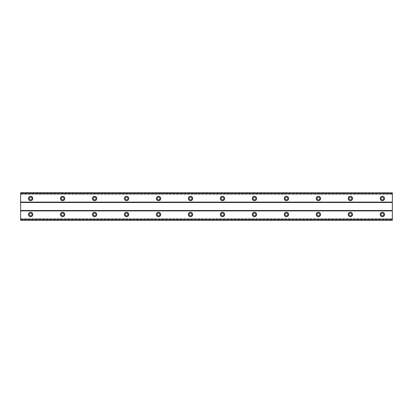 <?xml version="1.0" encoding="UTF-8"?>
<svg xmlns="http://www.w3.org/2000/svg" width="413" height="413" viewBox="0 0 413 413"><rect width="100%" height="100%" fill="white"/><g stroke="black" fill="none" stroke-linecap="round" stroke-linejoin="round"><path stroke-width="0.31" stroke-dasharray="2.06 1.55" d="M30.639 199.907A1.399 1.399 0 0 1 29.246 198.508A1.399 1.399 0 0 1 30.639 197.109A1.399 1.399 0 0 1 32.038 198.508A1.399 1.399 0 0 1 30.639 199.907M382.361 199.907A1.399 1.399 0 0 1 380.962 198.508A1.399 1.399 0 0 1 382.361 197.109A1.399 1.399 0 0 1 383.754 198.508A1.399 1.399 0 0 1 382.361 199.907M350.384 199.907A1.399 1.399 0 0 1 348.985 198.508A1.399 1.399 0 0 1 350.384 197.109A1.399 1.399 0 0 1 351.783 198.508A1.399 1.399 0 0 1 350.384 199.907M318.408 199.907A1.399 1.399 0 0 1 317.008 198.508A1.399 1.399 0 0 1 318.408 197.109A1.399 1.399 0 0 1 319.807 198.508A1.399 1.399 0 0 1 318.408 199.907M286.436 199.907A1.399 1.399 0 0 1 285.037 198.508A1.399 1.399 0 0 1 286.436 197.109A1.399 1.399 0 0 1 287.835 198.508A1.399 1.399 0 0 1 286.436 199.907M254.46 199.907A1.399 1.399 0 0 1 253.061 198.508A1.399 1.399 0 0 1 254.46 197.109A1.399 1.399 0 0 1 255.859 198.508A1.399 1.399 0 0 1 254.46 199.907M222.488 199.907A1.399 1.399 0 0 1 221.089 198.508A1.399 1.399 0 0 1 222.488 197.109A1.399 1.399 0 0 1 223.887 198.508A1.399 1.399 0 0 1 222.488 199.907M190.512 199.907A1.399 1.399 0 0 1 189.113 198.508A1.399 1.399 0 0 1 190.512 197.109A1.399 1.399 0 0 1 191.911 198.508A1.399 1.399 0 0 1 190.512 199.907M158.54 199.907A1.399 1.399 0 0 1 157.141 198.508A1.399 1.399 0 0 1 158.54 197.109A1.399 1.399 0 0 1 159.939 198.508A1.399 1.399 0 0 1 158.54 199.907M126.564 199.907A1.399 1.399 0 0 1 125.165 198.508A1.399 1.399 0 0 1 126.564 197.109A1.399 1.399 0 0 1 127.963 198.508A1.399 1.399 0 0 1 126.564 199.907M94.592 199.907A1.399 1.399 0 0 1 93.193 198.508A1.399 1.399 0 0 1 94.592 197.109A1.399 1.399 0 0 1 95.992 198.508A1.399 1.399 0 0 1 94.592 199.907M62.616 199.907A1.399 1.399 0 0 1 61.217 198.508A1.399 1.399 0 0 1 62.616 197.109A1.399 1.399 0 0 1 64.015 198.508A1.399 1.399 0 0 1 62.616 199.907M30.639 212.297A2.199 2.199 0 0 0 28.445 214.492A2.199 2.199 0 0 0 30.639 216.691A2.199 2.199 0 0 0 32.839 214.492A2.199 2.199 0 0 0 30.639 212.297M382.361 212.297A2.199 2.199 0 0 0 380.161 214.492A2.199 2.199 0 0 0 382.361 216.691A2.199 2.199 0 0 0 384.555 214.492A2.199 2.199 0 0 0 382.361 212.297M350.384 212.297A2.199 2.199 0 0 0 348.185 214.492A2.199 2.199 0 0 0 350.384 216.691A2.199 2.199 0 0 0 352.583 214.492A2.199 2.199 0 0 0 350.384 212.297M318.408 212.297A2.199 2.199 0 0 0 316.213 214.492A2.199 2.199 0 0 0 318.408 216.691A2.199 2.199 0 0 0 320.607 214.492A2.199 2.199 0 0 0 318.408 212.297M286.436 212.297A2.199 2.199 0 0 0 284.237 214.492A2.199 2.199 0 0 0 286.436 216.691A2.199 2.199 0 0 0 288.635 214.492A2.199 2.199 0 0 0 286.436 212.297M254.46 212.297A2.199 2.199 0 0 0 252.266 214.492A2.199 2.199 0 0 0 254.46 216.691A2.199 2.199 0 0 0 256.659 214.492A2.199 2.199 0 0 0 254.46 212.297M222.488 212.297A2.199 2.199 0 0 0 220.289 214.492A2.199 2.199 0 0 0 222.488 216.691A2.199 2.199 0 0 0 224.687 214.492A2.199 2.199 0 0 0 222.488 212.297M190.512 212.297A2.199 2.199 0 0 0 188.313 214.492A2.199 2.199 0 0 0 190.512 216.691A2.199 2.199 0 0 0 192.711 214.492A2.199 2.199 0 0 0 190.512 212.297M158.54 212.297A2.199 2.199 0 0 0 156.341 214.492A2.199 2.199 0 0 0 158.54 216.691A2.199 2.199 0 0 0 160.734 214.492A2.199 2.199 0 0 0 158.54 212.297M126.564 212.297A2.199 2.199 0 0 0 124.365 214.492A2.199 2.199 0 0 0 126.564 216.691A2.199 2.199 0 0 0 128.763 214.492A2.199 2.199 0 0 0 126.564 212.297M94.592 212.297A2.199 2.199 0 0 0 92.393 214.492A2.199 2.199 0 0 0 94.592 216.691A2.199 2.199 0 0 0 96.787 214.492A2.199 2.199 0 0 0 94.592 212.297M62.616 212.297A2.199 2.199 0 0 0 60.417 214.492A2.199 2.199 0 0 0 62.616 216.691A2.199 2.199 0 0 0 64.815 214.492A2.199 2.199 0 0 0 62.616 212.297M30.639 196.309A2.199 2.199 0 0 0 28.445 198.508A2.199 2.199 0 0 0 30.639 200.703A2.199 2.199 0 0 0 32.839 198.508A2.199 2.199 0 0 0 30.639 196.309M382.361 196.309A2.199 2.199 0 0 0 380.161 198.508A2.199 2.199 0 0 0 382.361 200.703A2.199 2.199 0 0 0 384.555 198.508A2.199 2.199 0 0 0 382.361 196.309M350.384 196.309A2.199 2.199 0 0 0 348.185 198.508A2.199 2.199 0 0 0 350.384 200.703A2.199 2.199 0 0 0 352.583 198.508A2.199 2.199 0 0 0 350.384 196.309M318.408 196.309A2.199 2.199 0 0 0 316.213 198.508A2.199 2.199 0 0 0 318.408 200.703A2.199 2.199 0 0 0 320.607 198.508A2.199 2.199 0 0 0 318.408 196.309M286.436 196.309A2.199 2.199 0 0 0 284.237 198.508A2.199 2.199 0 0 0 286.436 200.703A2.199 2.199 0 0 0 288.635 198.508A2.199 2.199 0 0 0 286.436 196.309M254.46 196.309A2.199 2.199 0 0 0 252.266 198.508A2.199 2.199 0 0 0 254.46 200.703A2.199 2.199 0 0 0 256.659 198.508A2.199 2.199 0 0 0 254.46 196.309M222.488 196.309A2.199 2.199 0 0 0 220.289 198.508A2.199 2.199 0 0 0 222.488 200.703A2.199 2.199 0 0 0 224.687 198.508A2.199 2.199 0 0 0 222.488 196.309M190.512 196.309A2.199 2.199 0 0 0 188.313 198.508A2.199 2.199 0 0 0 190.512 200.703A2.199 2.199 0 0 0 192.711 198.508A2.199 2.199 0 0 0 190.512 196.309M158.54 196.309A2.199 2.199 0 0 0 156.341 198.508A2.199 2.199 0 0 0 158.54 200.703A2.199 2.199 0 0 0 160.734 198.508A2.199 2.199 0 0 0 158.54 196.309M126.564 196.309A2.199 2.199 0 0 0 124.365 198.508A2.199 2.199 0 0 0 126.564 200.703A2.199 2.199 0 0 0 128.763 198.508A2.199 2.199 0 0 0 126.564 196.309M94.592 196.309A2.199 2.199 0 0 0 92.393 198.508A2.199 2.199 0 0 0 94.592 200.703A2.199 2.199 0 0 0 96.787 198.508A2.199 2.199 0 0 0 94.592 196.309M62.616 196.309A2.199 2.199 0 0 0 60.417 198.508A2.199 2.199 0 0 0 62.616 200.703A2.199 2.199 0 0 0 64.815 198.508A2.199 2.199 0 0 0 62.616 196.309M30.639 215.891A1.399 1.399 0 0 1 29.246 214.492A1.399 1.399 0 0 1 30.639 213.093A1.399 1.399 0 0 1 32.038 214.492A1.399 1.399 0 0 1 30.639 215.891M382.361 215.891A1.399 1.399 0 0 1 380.962 214.492A1.399 1.399 0 0 1 382.361 213.093A1.399 1.399 0 0 1 383.754 214.492A1.399 1.399 0 0 1 382.361 215.891M350.384 215.891A1.399 1.399 0 0 1 348.985 214.492A1.399 1.399 0 0 1 350.384 213.093A1.399 1.399 0 0 1 351.783 214.492A1.399 1.399 0 0 1 350.384 215.891M318.408 215.891A1.399 1.399 0 0 1 317.008 214.492A1.399 1.399 0 0 1 318.408 213.093A1.399 1.399 0 0 1 319.807 214.492A1.399 1.399 0 0 1 318.408 215.891M286.436 215.891A1.399 1.399 0 0 1 285.037 214.492A1.399 1.399 0 0 1 286.436 213.093A1.399 1.399 0 0 1 287.835 214.492A1.399 1.399 0 0 1 286.436 215.891M254.46 215.891A1.399 1.399 0 0 1 253.061 214.492A1.399 1.399 0 0 1 254.46 213.093A1.399 1.399 0 0 1 255.859 214.492A1.399 1.399 0 0 1 254.46 215.891M222.488 215.891A1.399 1.399 0 0 1 221.089 214.492A1.399 1.399 0 0 1 222.488 213.093A1.399 1.399 0 0 1 223.887 214.492A1.399 1.399 0 0 1 222.488 215.891M190.512 215.891A1.399 1.399 0 0 1 189.113 214.492A1.399 1.399 0 0 1 190.512 213.093A1.399 1.399 0 0 1 191.911 214.492A1.399 1.399 0 0 1 190.512 215.891M158.54 215.891A1.399 1.399 0 0 1 157.141 214.492A1.399 1.399 0 0 1 158.54 213.093A1.399 1.399 0 0 1 159.939 214.492A1.399 1.399 0 0 1 158.54 215.891M126.564 215.891A1.399 1.399 0 0 1 125.165 214.492A1.399 1.399 0 0 1 126.564 213.093A1.399 1.399 0 0 1 127.963 214.492A1.399 1.399 0 0 1 126.564 215.891M94.592 215.891A1.399 1.399 0 0 1 93.193 214.492A1.399 1.399 0 0 1 94.592 213.093A1.399 1.399 0 0 1 95.992 214.492A1.399 1.399 0 0 1 94.592 215.891M62.616 215.891A1.399 1.399 0 0 1 61.217 214.492A1.399 1.399 0 0 1 62.616 213.093A1.399 1.399 0 0 1 64.015 214.492A1.399 1.399 0 0 1 62.616 215.891M392.35 193.108L20.65 193.108L20.65 202.102L392.35 202.102L392.35 192.711L20.65 192.711L20.65 193.702L392.35 193.702L392.35 192.711L392.35 193.702M20.65 193.108L20.65 193.702M20.65 219.892L392.35 219.892L392.35 220.289L20.65 220.289L392.35 220.289L392.35 218.689L392.35 220.289L20.65 220.289L20.65 202.102M392.35 219.892L392.35 202.102M20.65 202.504L392.35 202.504M20.65 192.711L392.35 192.711L20.65 192.711M392.35 192.835L20.65 192.835M20.65 194.311L392.35 194.311L20.65 194.311M20.65 210.496L392.35 210.496M392.35 210.898L20.65 210.898M20.65 218.689L392.35 218.689L20.65 218.689M20.65 219.298L392.35 219.298M20.65 220.165L392.35 220.165"/><path stroke-width="0.62" d="M30.639 199.907A1.399 1.399 0 0 1 29.246 198.508A1.399 1.399 0 0 1 30.639 197.109A1.399 1.399 0 0 1 32.038 198.508A1.399 1.399 0 0 1 30.639 199.907M382.361 199.907A1.399 1.399 0 0 1 380.962 198.508A1.399 1.399 0 0 1 382.361 197.109A1.399 1.399 0 0 1 383.754 198.508A1.399 1.399 0 0 1 382.361 199.907M350.384 199.907A1.399 1.399 0 0 1 348.985 198.508A1.399 1.399 0 0 1 350.384 197.109A1.399 1.399 0 0 1 351.783 198.508A1.399 1.399 0 0 1 350.384 199.907M318.408 199.907A1.399 1.399 0 0 1 317.008 198.508A1.399 1.399 0 0 1 318.408 197.109A1.399 1.399 0 0 1 319.807 198.508A1.399 1.399 0 0 1 318.408 199.907M286.436 199.907A1.399 1.399 0 0 1 285.037 198.508A1.399 1.399 0 0 1 286.436 197.109A1.399 1.399 0 0 1 287.835 198.508A1.399 1.399 0 0 1 286.436 199.907M254.46 199.907A1.399 1.399 0 0 1 253.061 198.508A1.399 1.399 0 0 1 254.46 197.109A1.399 1.399 0 0 1 255.859 198.508A1.399 1.399 0 0 1 254.46 199.907M222.488 199.907A1.399 1.399 0 0 1 221.089 198.508A1.399 1.399 0 0 1 222.488 197.109A1.399 1.399 0 0 1 223.887 198.508A1.399 1.399 0 0 1 222.488 199.907M190.512 199.907A1.399 1.399 0 0 1 189.113 198.508A1.399 1.399 0 0 1 190.512 197.109A1.399 1.399 0 0 1 191.911 198.508A1.399 1.399 0 0 1 190.512 199.907M158.54 199.907A1.399 1.399 0 0 1 157.141 198.508A1.399 1.399 0 0 1 158.54 197.109A1.399 1.399 0 0 1 159.939 198.508A1.399 1.399 0 0 1 158.54 199.907M126.564 199.907A1.399 1.399 0 0 1 125.165 198.508A1.399 1.399 0 0 1 126.564 197.109A1.399 1.399 0 0 1 127.963 198.508A1.399 1.399 0 0 1 126.564 199.907M94.592 199.907A1.399 1.399 0 0 1 93.193 198.508A1.399 1.399 0 0 1 94.592 197.109A1.399 1.399 0 0 1 95.992 198.508A1.399 1.399 0 0 1 94.592 199.907M62.616 199.907A1.399 1.399 0 0 1 61.217 198.508A1.399 1.399 0 0 1 62.616 197.109A1.399 1.399 0 0 1 64.015 198.508A1.399 1.399 0 0 1 62.616 199.907M30.639 212.297A2.199 2.199 0 0 0 28.445 214.492A2.199 2.199 0 0 0 30.639 216.691A2.199 2.199 0 0 0 32.839 214.492A2.199 2.199 0 0 0 30.639 212.297M382.361 212.297A2.199 2.199 0 0 0 380.161 214.492A2.199 2.199 0 0 0 382.361 216.691A2.199 2.199 0 0 0 384.555 214.492A2.199 2.199 0 0 0 382.361 212.297M350.384 212.297A2.199 2.199 0 0 0 348.185 214.492A2.199 2.199 0 0 0 350.384 216.691A2.199 2.199 0 0 0 352.583 214.492A2.199 2.199 0 0 0 350.384 212.297M318.408 212.297A2.199 2.199 0 0 0 316.213 214.492A2.199 2.199 0 0 0 318.408 216.691A2.199 2.199 0 0 0 320.607 214.492A2.199 2.199 0 0 0 318.408 212.297M286.436 212.297A2.199 2.199 0 0 0 284.237 214.492A2.199 2.199 0 0 0 286.436 216.691A2.199 2.199 0 0 0 288.635 214.492A2.199 2.199 0 0 0 286.436 212.297M254.46 212.297A2.199 2.199 0 0 0 252.266 214.492A2.199 2.199 0 0 0 254.46 216.691A2.199 2.199 0 0 0 256.659 214.492A2.199 2.199 0 0 0 254.46 212.297M222.488 212.297A2.199 2.199 0 0 0 220.289 214.492A2.199 2.199 0 0 0 222.488 216.691A2.199 2.199 0 0 0 224.687 214.492A2.199 2.199 0 0 0 222.488 212.297M190.512 212.297A2.199 2.199 0 0 0 188.313 214.492A2.199 2.199 0 0 0 190.512 216.691A2.199 2.199 0 0 0 192.711 214.492A2.199 2.199 0 0 0 190.512 212.297M158.54 212.297A2.199 2.199 0 0 0 156.341 214.492A2.199 2.199 0 0 0 158.54 216.691A2.199 2.199 0 0 0 160.734 214.492A2.199 2.199 0 0 0 158.54 212.297M126.564 212.297A2.199 2.199 0 0 0 124.365 214.492A2.199 2.199 0 0 0 126.564 216.691A2.199 2.199 0 0 0 128.763 214.492A2.199 2.199 0 0 0 126.564 212.297M94.592 212.297A2.199 2.199 0 0 0 92.393 214.492A2.199 2.199 0 0 0 94.592 216.691A2.199 2.199 0 0 0 96.787 214.492A2.199 2.199 0 0 0 94.592 212.297M62.616 212.297A2.199 2.199 0 0 0 60.417 214.492A2.199 2.199 0 0 0 62.616 216.691A2.199 2.199 0 0 0 64.815 214.492A2.199 2.199 0 0 0 62.616 212.297M30.639 196.309A2.199 2.199 0 0 0 28.445 198.508A2.199 2.199 0 0 0 30.639 200.703A2.199 2.199 0 0 0 32.839 198.508A2.199 2.199 0 0 0 30.639 196.309M382.361 196.309A2.199 2.199 0 0 0 380.161 198.508A2.199 2.199 0 0 0 382.361 200.703A2.199 2.199 0 0 0 384.555 198.508A2.199 2.199 0 0 0 382.361 196.309M350.384 196.309A2.199 2.199 0 0 0 348.185 198.508A2.199 2.199 0 0 0 350.384 200.703A2.199 2.199 0 0 0 352.583 198.508A2.199 2.199 0 0 0 350.384 196.309M318.408 196.309A2.199 2.199 0 0 0 316.213 198.508A2.199 2.199 0 0 0 318.408 200.703A2.199 2.199 0 0 0 320.607 198.508A2.199 2.199 0 0 0 318.408 196.309M286.436 196.309A2.199 2.199 0 0 0 284.237 198.508A2.199 2.199 0 0 0 286.436 200.703A2.199 2.199 0 0 0 288.635 198.508A2.199 2.199 0 0 0 286.436 196.309M254.46 196.309A2.199 2.199 0 0 0 252.266 198.508A2.199 2.199 0 0 0 254.46 200.703A2.199 2.199 0 0 0 256.659 198.508A2.199 2.199 0 0 0 254.46 196.309M222.488 196.309A2.199 2.199 0 0 0 220.289 198.508A2.199 2.199 0 0 0 222.488 200.703A2.199 2.199 0 0 0 224.687 198.508A2.199 2.199 0 0 0 222.488 196.309M190.512 196.309A2.199 2.199 0 0 0 188.313 198.508A2.199 2.199 0 0 0 190.512 200.703A2.199 2.199 0 0 0 192.711 198.508A2.199 2.199 0 0 0 190.512 196.309M158.54 196.309A2.199 2.199 0 0 0 156.341 198.508A2.199 2.199 0 0 0 158.54 200.703A2.199 2.199 0 0 0 160.734 198.508A2.199 2.199 0 0 0 158.54 196.309M126.564 196.309A2.199 2.199 0 0 0 124.365 198.508A2.199 2.199 0 0 0 126.564 200.703A2.199 2.199 0 0 0 128.763 198.508A2.199 2.199 0 0 0 126.564 196.309M94.592 196.309A2.199 2.199 0 0 0 92.393 198.508A2.199 2.199 0 0 0 94.592 200.703A2.199 2.199 0 0 0 96.787 198.508A2.199 2.199 0 0 0 94.592 196.309M62.616 196.309A2.199 2.199 0 0 0 60.417 198.508A2.199 2.199 0 0 0 62.616 200.703A2.199 2.199 0 0 0 64.815 198.508A2.199 2.199 0 0 0 62.616 196.309M30.639 215.891A1.399 1.399 0 0 1 29.246 214.492A1.399 1.399 0 0 1 30.639 213.093A1.399 1.399 0 0 1 32.038 214.492A1.399 1.399 0 0 1 30.639 215.891M382.361 215.891A1.399 1.399 0 0 1 380.962 214.492A1.399 1.399 0 0 1 382.361 213.093A1.399 1.399 0 0 1 383.754 214.492A1.399 1.399 0 0 1 382.361 215.891M350.384 215.891A1.399 1.399 0 0 1 348.985 214.492A1.399 1.399 0 0 1 350.384 213.093A1.399 1.399 0 0 1 351.783 214.492A1.399 1.399 0 0 1 350.384 215.891M318.408 215.891A1.399 1.399 0 0 1 317.008 214.492A1.399 1.399 0 0 1 318.408 213.093A1.399 1.399 0 0 1 319.807 214.492A1.399 1.399 0 0 1 318.408 215.891M286.436 215.891A1.399 1.399 0 0 1 285.037 214.492A1.399 1.399 0 0 1 286.436 213.093A1.399 1.399 0 0 1 287.835 214.492A1.399 1.399 0 0 1 286.436 215.891M254.46 215.891A1.399 1.399 0 0 1 253.061 214.492A1.399 1.399 0 0 1 254.46 213.093A1.399 1.399 0 0 1 255.859 214.492A1.399 1.399 0 0 1 254.46 215.891M222.488 215.891A1.399 1.399 0 0 1 221.089 214.492A1.399 1.399 0 0 1 222.488 213.093A1.399 1.399 0 0 1 223.887 214.492A1.399 1.399 0 0 1 222.488 215.891M190.512 215.891A1.399 1.399 0 0 1 189.113 214.492A1.399 1.399 0 0 1 190.512 213.093A1.399 1.399 0 0 1 191.911 214.492A1.399 1.399 0 0 1 190.512 215.891M158.54 215.891A1.399 1.399 0 0 1 157.141 214.492A1.399 1.399 0 0 1 158.54 213.093A1.399 1.399 0 0 1 159.939 214.492A1.399 1.399 0 0 1 158.54 215.891M126.564 215.891A1.399 1.399 0 0 1 125.165 214.492A1.399 1.399 0 0 1 126.564 213.093A1.399 1.399 0 0 1 127.963 214.492A1.399 1.399 0 0 1 126.564 215.891M94.592 215.891A1.399 1.399 0 0 1 93.193 214.492A1.399 1.399 0 0 1 94.592 213.093A1.399 1.399 0 0 1 95.992 214.492A1.399 1.399 0 0 1 94.592 215.891M62.616 215.891A1.399 1.399 0 0 1 61.217 214.492A1.399 1.399 0 0 1 62.616 213.093A1.399 1.399 0 0 1 64.015 214.492A1.399 1.399 0 0 1 62.616 215.891M20.65 220.289L20.65 219.298L392.35 219.298L392.35 220.289L20.65 220.289M20.65 192.835L392.35 192.835L20.65 192.711L20.65 219.298M392.35 192.835L392.35 219.298M392.35 220.165L20.65 220.165M20.65 210.898L392.35 210.898M392.35 210.496L20.65 210.496M20.65 202.504L392.35 202.504M392.35 202.102L20.65 202.102M20.65 193.702L392.35 193.702"/></g></svg>
